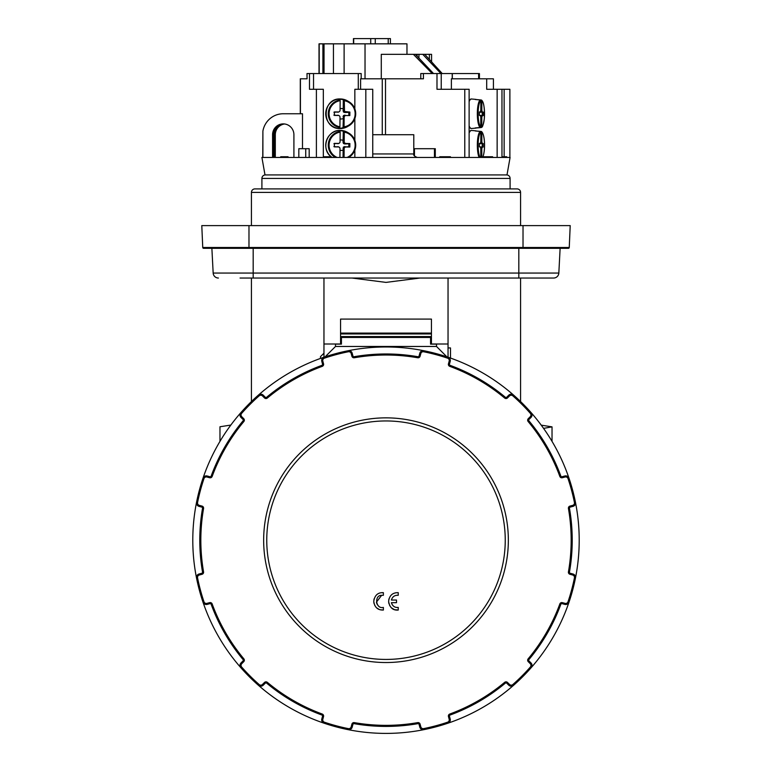 <?xml version="1.0" encoding="UTF-8"?>
<svg xmlns="http://www.w3.org/2000/svg" width="772" height="772" viewBox="0 0 772 772"><rect width="100%" height="100%" fill="white"/><g stroke="black" fill="none" stroke-linecap="round" stroke-linejoin="round"><path stroke-width="1.16" d="M265.404 174.926A3.493 3.493 0 0 0 261.911 178.419L261.911 188.899M506.596 174.926A3.493 3.493 0 0 1 510.089 178.419L261.911 178.419M323.96 353.19L320.457 356.683L320.457 358.44M450.491 358.063L450.491 347.94L448.04 347.94M406.969 54.329L406.969 43.84L319.019 43.84L319.019 73.552M509.887 157.44L509.887 89.282L501.964 89.282L501.964 157.44L510.089 157.44L507.001 174.926L264.999 174.926L261.911 157.44L262.76 157.44L262.895 131.134A20.969 20.651 90 0 1 283.247 113.754L302.489 113.754L302.489 148.706M284.366 123.945A10.837 10.673 -90 0 0 274.813 134.724L274.813 157.44M275.305 157.44L275.305 134.724A10.837 10.673 90 0 1 284.607 123.974M272.574 157.44L272.574 134.724A10.837 10.673 90 0 1 283.247 123.887A10.837 10.673 90 0 1 293.91 134.724L293.91 157.44M273.722 157.44L273.722 134.724A10.837 10.673 90 0 1 283.816 123.906M372.751 134.724L413.792 134.724L413.792 153.946L372.751 153.946M361.122 73.552L307.005 73.552L307.063 78.802L307.005 73.552M479.431 78.802L479.431 73.552L420.779 73.552L420.779 78.802L407.413 78.802M390.42 43.84L390.42 38.6L353.441 38.6L353.441 43.84M423.423 73.552L423.423 78.802L360.592 78.802L360.592 89.282M262.76 157.44L501.964 157.44M343.038 127.998A14.379 14.166 -90 0 1 338.908 127.959L339.921 126.801L340.008 117.228A1.747 1.718 -90 0 0 338.3 115.462L334.344 115.424L334.373 111.93L338.339 111.969A1.747 1.718 -90 0 0 340.076 110.242L340.162 100.659L339.169 99.501A14.379 14.166 -90 0 1 343.299 99.54L344.293 100.698L344.505 111.515L349.87 112.075L349.832 115.568L345.875 115.53A1.747 1.718 -90 0 1 345.875 115.53L345.856 115.53A1.747 1.718 -90 0 0 344.138 117.267L344.051 126.84L343.038 127.998L343.443 115.51L349.648 115.568L349.687 112.075L344.775 112.509L348.847 112.355L348.819 115.289M344.756 115.057L345.692 115.53L344.466 116.032L344.138 117.267M339.998 118.869A5.24 5.153 90 0 0 343.125 118.57M338.117 115.462L333.88 115.144M333.909 112.22L338.329 111.988L334.373 111.93M340.085 108.62A5.24 5.153 -90 0 1 343.212 108.977L343.299 99.54M344.775 112.509L343.472 112.036L343.212 108.977M345.904 112.036A1.747 1.718 -90 0 1 344.206 110.271M480.821 110.242L480.84 100.659L480.223 99.955L475.243 99.501A14.379 3.484 -90 0 1 475.755 99.366A14.379 3.484 -90 0 1 475.793 99.376A14.379 3.484 -90 0 1 476.256 99.54L481.236 99.993L481.853 100.698L481.834 110.271L480.821 110.271L480.396 111.969L479.422 111.93L479.412 115.424L480.387 115.462L480.802 117.228L481.815 117.267L482.249 115.53L481.226 115.53L480.724 117.267M481.815 117.267L481.796 126.84L481.178 127.544L476.199 127.998A14.379 3.484 -90 0 1 475.793 128.133A14.379 3.484 -90 0 1 475.687 128.133A14.379 3.484 -90 0 1 475.185 127.959L480.165 127.505L480.782 126.801L480.802 117.228M482.201 115.53L482.21 112.075L481.236 112.036L483.224 112.075L483.214 115.568L480.908 116.032M480.744 110.271L481.236 112.036L479.422 112.201M482.249 112.036L481.834 110.271M251.431 192.402L520.569 192.402A3.493 3.493 0 0 0 517.076 188.899L254.924 188.899A3.493 3.493 0 0 0 251.431 192.402L251.431 225.607M340.558 333.958L431.442 333.958M552.028 441.381L552.028 426.858L543.565 428.373M352.032 278.036L386 282.398L419.968 278.036M531.937 278.036L553.601 278.036A5.24 5.24 0 0 0 557.21 276.598A5.24 5.24 0 0 1 553.601 278.036L240.063 278.036M230.838 425.063L219.972 426.762L219.972 441.381M480.744 141.73L481.236 143.495L482.249 143.495L481.834 141.73L480.821 141.73L480.396 143.428L479.422 143.389L479.412 146.883L480.387 146.921L480.802 148.687L481.815 148.726L482.249 146.989L481.226 146.989L480.724 148.726M482.249 143.495L483.224 143.534L483.214 147.027L480.908 147.491M480.821 141.691L480.84 132.118L480.223 131.414L475.243 130.96A14.379 3.484 -90 0 1 475.726 130.825A14.379 3.484 -90 0 1 475.793 130.835A14.379 3.484 -90 0 1 476.256 130.999L481.236 131.452L481.853 132.157L481.834 141.73M344.003 141.73L344.505 142.974L345.904 143.495A1.747 1.718 -90 0 1 344.206 141.73L343.029 142.222L343.299 130.999L344.293 132.157L344.206 141.73M344.756 146.516L345.692 146.989L344.466 147.491L344.138 148.726A1.747 1.718 -90 0 1 345.875 146.989L349.832 147.027L349.87 143.534L348.847 143.814L348.819 146.748L343.443 146.97L343.125 150.029A5.24 5.153 90 0 1 339.998 150.318M337.132 157.44A13.24 13.037 -90 0 1 340.162 132.118L340.076 141.691A1.747 1.718 -90 0 1 338.348 143.428L334.373 143.389L334.344 146.883L338.3 146.921A1.747 1.718 -90 0 1 340.008 148.687L339.931 157.44M348.847 143.814L344.775 143.968L343.472 143.495L343.029 142.222M338.117 146.921L333.88 146.603M333.909 143.679L338.348 143.428A1.747 1.718 -90 0 1 338.339 143.428L334.373 143.389M340.085 140.079A5.24 5.153 -90 0 1 343.212 140.436M340.162 132.118L339.169 130.96A14.379 14.166 -90 0 1 343.299 130.999M201.791 225.607L523.02 225.607L523.02 247.494L202.746 247.494L201.791 225.607L202.746 247.494A0.878 0.878 0 0 0 203.625 248.323L568.375 248.323A0.878 0.878 0 0 0 569.253 247.494L523.02 247.494L523.02 248.323M202.746 247.494A0.878 0.878 0 0 0 203.625 248.323M523.02 225.607L570.209 225.607L569.253 247.494M558.832 273.066A5.24 5.24 0 0 1 557.21 276.598A5.24 5.24 0 0 0 558.832 273.066L560.125 248.323L558.832 273.066A5.24 5.24 0 0 1 557.21 276.598A5.24 5.24 0 0 0 558.832 273.066L213.168 273.066L211.875 248.323L213.168 273.066A5.24 5.24 0 0 0 218.399 278.036M348.819 146.748L349.648 147.027L349.687 143.534L344.775 143.968M345.904 143.495L349.87 143.534M480.782 157.44L480.802 148.687M481.236 131.452L481.853 132.157A13.24 3.204 -90 0 1 484.498 143.737A13.24 3.204 -90 0 1 482.539 157.44L482.317 157.44M482.201 146.989L482.21 143.534L479.422 143.775M483.224 143.534L479.422 143.66M481.786 146.989L479.412 146.776M431.442 344.119L431.442 319.097L340.558 319.097L340.558 344.119M323.96 278.036L323.96 357.214M448.04 357.214L448.04 278.036M541.23 425.16L552.028 426.858M510.089 178.419L510.089 188.899L386 188.899M483.224 112.075L479.422 112.316M481.786 115.53L479.412 115.327M481.236 99.993L481.853 100.698A13.24 3.204 -90 0 1 484.517 113.87A13.24 3.204 -90 0 1 481.796 126.84L481.178 127.544M349.87 112.075L348.847 112.355M344.293 132.157A13.24 13.037 -90 0 1 347.082 157.44L348.558 157.44A13.935 13.722 90 0 0 344.187 131.452M344.138 148.726L344.061 157.44M343.058 157.44L343.125 150.029M481.815 148.726L481.796 157.44M469.125 157.44L469.125 89.282L464.783 89.282L464.783 157.44M436.991 73.552L436.991 89.282L464.783 89.282M372.751 157.44L372.751 89.282L354.85 89.282L354.85 108.871M354.85 157.44L354.85 150.096M354.85 140.321L354.85 118.637M323.333 157.44L323.333 89.282L316.395 89.282L316.395 157.44M309.495 73.552L309.495 89.282L316.395 89.282M497.139 157.44L497.139 89.282L486.698 89.282L486.698 78.802L493.414 78.802L493.414 89.282M486.698 78.802L451.379 78.802L451.379 89.282M501.964 89.282L497.139 89.282M431.567 61.837L431.567 54.329L429.377 54.329L429.377 59.434M440.928 73.552L422.747 54.329L429.377 54.329M307.063 78.802L300.298 78.802L300.298 113.754M305.741 157.44L305.741 148.706L309.186 148.706L309.186 157.44M262.895 131.134L262.895 157.44M298.822 157.44L298.822 148.706L305.741 148.706M416.648 55.7L416.648 54.329L413.377 54.329L432.214 73.552M416.648 54.329L418.935 54.329L418.935 58.122M422.747 54.329L418.935 54.329M424.725 54.329L442.24 73.552M381.281 78.802L381.281 54.329L413.377 54.329M433.526 73.552L415.355 54.329M417.112 54.329L417.112 56.192M506.712 156.745L506.712 157.44L506.712 156.745L501.964 156.745M506.528 157.44L506.528 156.745M505.814 157.44L505.814 156.745M506.606 157.44L506.606 156.745M490.973 157.44L490.973 156.745L483.04 156.745L483.04 157.44M490.345 157.44L490.345 156.745M492.613 157.44L492.613 156.745L490.973 156.745M488.29 157.44L488.29 156.745M487.682 157.44L487.682 156.745M484.333 157.44L484.333 156.745M483.677 157.44L483.677 156.745M483.127 157.44L483.127 156.745M490.056 157.44L490.056 156.745M323.873 157.44L323.873 156.745L328.013 156.745L328.013 157.44M329.123 156.745L327.55 156.745M328.949 157.44L328.949 156.745M327.608 157.44L327.608 156.745M446.747 157.44L446.747 156.745L446.235 157.44M446.689 156.745L445.058 156.745M450.433 157.44L450.433 156.745L446.747 156.745M442.636 157.44L442.636 156.745L439.731 156.745L439.731 157.44M442.298 157.44L442.298 156.745M441.159 157.44L441.159 156.745M440.04 157.44L440.04 156.745M445.627 157.44L445.627 156.745L442.636 156.745M288.062 156.745L288.072 157.44L288.062 156.745L280.728 156.745L280.728 157.44M285.273 157.44L285.273 156.745M434.453 157.44L434.453 148.706L435.292 148.706L435.292 157.44M434.453 148.706L413.792 148.706M414.458 155.992L414.458 148.706M381.629 595.308C374.082 595.154 375.617 609.359 383.375 607.419L383.375 610.054C377.798 610.237 374.594 607.342 373.764 601.359C374.661 595.28 377.865 592.385 383.375 592.664L383.375 595.308L381.629 595.308L376.437 602.17M383.375 610.054L379.872 609.697M379.332 609.504L376.813 607.989M375.848 607.024L374.69 605.267M374.102 603.752L373.793 602.006M398.236 610.054C392.871 610.546 389.667 607.641 388.625 601.359C389.397 595.444 392.601 592.549 398.236 592.664L398.236 595.308C394.772 595.038 392.485 596.621 391.385 600.047L396.49 600.047L396.49 602.671L391.385 602.671C392.591 606.194 394.868 607.776 398.236 607.419L398.236 610.054L394.724 609.697M394.193 609.504L391.665 607.989M390.835 607.178L389.57 605.316M388.953 603.752L388.644 602.006M508.343 540.188A122.343 122.343 0 0 0 386 417.855A122.343 122.343 0 0 0 263.657 540.188A122.343 122.343 0 0 0 386 662.53A122.343 122.343 0 0 0 508.343 540.188M392.195 604.64L392.745 605.373M388.741 599.902L389.011 598.792M395.795 592.761L398.236 592.664M396.132 595.366L395.245 595.627M393.961 596.274L393.479 596.631M376.572 602.845L377.112 604.254M377.913 605.412L378.705 606.155M373.889 599.892L374.15 598.802M380.972 592.761L383.375 592.664M574.503 574.899A3.493 3.493 0 0 0 572.94 574.001L570.228 573.268A1.052 1.052 0 0 1 569.466 572.081A186.216 186.216 0 0 0 569.466 508.304A1.052 1.052 0 0 1 570.228 507.107L572.94 506.384A3.493 3.493 0 0 0 575.458 502.321A193.212 193.212 0 0 0 569.012 478.254A3.493 3.493 0 0 0 564.795 475.996L562.084 476.729A1.052 1.052 0 0 1 560.829 476.073A186.216 186.216 0 0 0 528.945 420.846A1.052 1.052 0 0 1 529.003 419.428L530.991 417.449A3.493 3.493 0 0 0 531.146 412.663A193.212 193.212 0 0 0 513.525 395.042A3.493 3.493 0 0 0 508.748 395.196L506.76 397.184A1.052 1.052 0 0 1 505.351 397.252A186.216 186.216 0 0 0 450.115 365.359A1.052 1.052 0 0 1 449.468 364.104L450.192 361.392A3.493 3.493 0 0 0 447.934 357.175A193.212 193.212 0 0 1 513.525 395.042L512.83 395.833A192.16 192.16 0 0 1 530.354 413.358A2.451 2.451 0 0 1 530.248 416.706L528.27 418.685A2.094 2.094 0 0 0 528.135 421.512A185.174 185.174 0 0 1 559.845 476.43A2.094 2.094 0 0 0 562.354 477.733L565.065 477.009A2.451 2.451 0 0 1 568.018 478.592A192.16 192.16 0 0 1 574.436 502.533A2.451 2.451 0 0 1 572.67 505.371L569.958 506.094A2.094 2.094 0 0 0 568.433 508.487A185.174 185.174 0 0 1 568.433 571.898A2.094 2.094 0 0 0 569.958 574.281L572.67 575.015A2.451 2.451 0 0 1 574.436 577.852A192.16 192.16 0 0 1 568.018 601.793L569.012 602.131A193.212 193.212 0 0 0 575.458 578.054A3.493 3.493 0 0 0 574.503 574.899M449.179 719.263A2.451 2.451 0 0 1 447.596 722.206A192.16 192.16 0 0 1 423.664 728.623A2.451 2.451 0 0 1 420.817 726.857L420.093 724.146L419.08 724.416A1.052 1.052 0 0 0 417.884 723.663A1.052 1.052 0 0 1 419.08 724.416L419.804 727.127A3.493 3.493 0 0 0 423.867 729.656A193.212 193.212 0 0 0 447.934 723.2A3.493 3.493 0 0 0 450.192 718.993L449.468 716.281A1.052 1.052 0 0 1 450.115 715.026A1.052 1.052 0 0 0 449.468 716.281L448.455 716.551L449.179 719.263L450.192 718.993M351.183 726.857A2.451 2.451 0 0 1 348.336 728.623A192.16 192.16 0 0 1 324.404 722.206A2.451 2.451 0 0 1 322.821 719.263L323.545 716.551L322.532 716.281A1.052 1.052 0 0 0 321.885 715.026A1.052 1.052 0 0 1 322.532 716.281L321.808 718.993A3.493 3.493 0 0 0 324.066 723.2A193.212 193.212 0 0 0 348.133 729.656A3.493 3.493 0 0 0 352.196 727.127L352.92 724.416A1.052 1.052 0 0 1 354.116 723.663A1.052 1.052 0 0 0 352.92 724.416L351.907 724.146L351.183 726.857L352.196 727.127M354.116 356.722A1.052 1.052 0 0 1 352.92 355.96L352.196 353.248A3.493 3.493 0 0 0 348.133 350.729A193.212 193.212 0 0 1 423.867 350.729A3.493 3.493 0 0 0 419.804 353.248L419.08 355.96A1.052 1.052 0 0 1 417.884 356.722A186.216 186.216 0 0 0 354.116 356.722L354.29 357.754A185.174 185.174 0 0 1 417.71 357.754A2.094 2.094 0 0 0 420.093 356.23L420.817 353.528A2.451 2.451 0 0 1 423.664 351.762A192.16 192.16 0 0 1 447.596 358.169A2.451 2.451 0 0 1 449.179 361.122L448.455 363.834A2.094 2.094 0 0 0 449.758 366.343A185.174 185.174 0 0 1 504.676 398.053A2.094 2.094 0 0 0 507.503 397.927L509.491 395.94A2.451 2.451 0 0 1 512.83 395.833M262.509 684.436A2.451 2.451 0 0 1 259.17 684.552A192.16 192.16 0 0 1 241.646 667.027A2.451 2.451 0 0 1 241.752 663.679L243.73 661.691L242.997 660.957A1.052 1.052 0 0 0 243.055 659.539A1.052 1.052 0 0 1 242.997 660.957L241.009 662.936A3.493 3.493 0 0 0 240.854 667.712A193.212 193.212 0 0 0 258.475 685.333A3.493 3.493 0 0 0 263.252 685.179L265.24 683.201A1.052 1.052 0 0 1 266.649 683.133A1.052 1.052 0 0 0 265.24 683.201L264.497 682.458L262.509 684.436L263.252 685.179M243.73 661.691A2.094 2.094 0 0 0 243.865 658.863A185.174 185.174 0 0 1 212.155 603.945A2.094 2.094 0 0 0 209.646 602.642L209.916 603.656A1.052 1.052 0 0 1 211.171 604.312A1.052 1.052 0 0 0 209.916 603.656L207.205 604.379A3.493 3.493 0 0 1 202.988 602.131A193.212 193.212 0 0 0 240.854 667.712L241.646 667.027M203.567 571.898A185.174 185.174 0 0 1 203.567 508.487A2.094 2.094 0 0 0 202.042 506.094L201.772 507.107A1.052 1.052 0 0 1 202.534 508.304A1.052 1.052 0 0 0 201.772 507.107L199.06 506.384A3.493 3.493 0 0 1 196.542 502.321A193.212 193.212 0 0 0 202.988 602.131L203.982 601.793A192.16 192.16 0 0 1 197.564 577.852L196.542 578.054A3.493 3.493 0 0 1 199.06 574.001L201.772 573.268A1.052 1.052 0 0 0 202.534 572.081A186.216 186.216 0 0 1 202.534 508.304A186.216 186.216 0 0 0 202.534 572.081A1.052 1.052 0 0 1 201.772 573.268L202.042 574.281A2.094 2.094 0 0 0 203.567 571.898L202.534 572.081M209.916 476.729L209.646 477.733A2.094 2.094 0 0 0 212.155 476.43A185.174 185.174 0 0 1 243.865 421.512L243.055 420.846A186.216 186.216 0 0 0 211.171 476.073A1.052 1.052 0 0 1 209.916 476.729L207.205 475.996A3.493 3.493 0 0 0 202.988 478.254A193.212 193.212 0 0 1 240.854 412.663A3.493 3.493 0 0 0 241.009 417.449L242.997 419.428A1.052 1.052 0 0 1 243.055 420.846A1.052 1.052 0 0 0 242.997 419.428L243.73 418.685L241.752 416.706A2.451 2.451 0 0 1 241.646 413.358A192.16 192.16 0 0 1 259.17 395.833A2.451 2.451 0 0 1 262.509 395.94L264.497 397.927A2.094 2.094 0 0 0 267.324 398.053A185.174 185.174 0 0 1 322.242 366.343A2.094 2.094 0 0 0 323.545 363.834L322.821 361.122A2.451 2.451 0 0 1 324.404 358.169A192.16 192.16 0 0 1 348.336 351.762A2.451 2.451 0 0 1 351.183 353.528L351.907 356.23A2.094 2.094 0 0 0 354.29 357.754M322.242 366.343L321.885 365.359A186.216 186.216 0 0 0 266.649 397.252A1.052 1.052 0 0 1 265.24 397.184L263.252 395.196A3.493 3.493 0 0 0 258.475 395.042A193.212 193.212 0 0 1 324.066 357.175A3.493 3.493 0 0 0 321.808 361.392L322.532 364.104A1.052 1.052 0 0 1 321.885 365.359A1.052 1.052 0 0 0 322.532 364.104L323.545 363.834M260.897 394.183A3.493 3.493 0 0 0 258.475 395.042A193.212 193.212 0 0 0 240.854 412.663L241.646 413.358M348.336 351.762L348.133 350.729A193.212 193.212 0 0 0 324.066 357.175A3.493 3.493 0 0 0 321.808 361.392L322.821 361.122M568.018 601.793A2.451 2.451 0 0 1 565.065 603.366L562.354 602.642A2.094 2.094 0 0 0 559.845 603.945L560.829 604.312A1.052 1.052 0 0 1 562.084 603.656L564.795 604.379A3.493 3.493 0 0 0 569.012 602.131A193.212 193.212 0 0 1 531.146 667.712A3.493 3.493 0 0 0 530.991 662.936L529.003 660.957A1.052 1.052 0 0 1 528.945 659.539A186.216 186.216 0 0 0 560.829 604.312A186.216 186.216 0 0 1 528.945 659.539L528.135 658.863A2.094 2.094 0 0 0 528.27 661.691L529.003 660.957M530.354 413.358L531.146 412.663A193.212 193.212 0 0 1 569.012 478.254L568.018 478.592M574.436 502.533L575.458 502.321A193.212 193.212 0 0 1 575.458 578.054L574.436 577.852M512.83 684.552A2.451 2.451 0 0 1 509.491 684.436L507.503 682.458L506.76 683.201A1.052 1.052 0 0 0 505.351 683.133A1.052 1.052 0 0 1 506.76 683.201L508.748 685.179A3.493 3.493 0 0 0 513.525 685.333A193.212 193.212 0 0 0 531.146 667.712L530.354 667.027A192.16 192.16 0 0 1 512.83 684.552L513.525 685.333A193.212 193.212 0 0 1 447.934 723.2L447.596 722.206M423.664 728.623L423.867 729.656A193.212 193.212 0 0 1 348.133 729.656A3.493 3.493 0 0 0 350.662 729.193M322.821 719.263L321.808 718.993A3.493 3.493 0 0 0 324.066 723.2A193.212 193.212 0 0 1 258.475 685.333A3.493 3.493 0 0 0 260.897 686.202M509.491 684.436L508.748 685.179A3.493 3.493 0 0 0 513.525 685.333M243.055 659.539A186.216 186.216 0 0 1 211.171 604.312A186.216 186.216 0 0 0 243.055 659.539L243.865 658.863M321.885 715.026A186.216 186.216 0 0 1 266.649 683.133A186.216 186.216 0 0 0 321.885 715.026L322.242 714.042A185.174 185.174 0 0 1 267.324 682.332L266.649 683.133M417.884 723.663A186.216 186.216 0 0 1 354.116 723.663A186.216 186.216 0 0 0 417.884 723.663L417.71 722.621A185.174 185.174 0 0 1 354.29 722.621L354.116 723.663M505.351 683.133A186.216 186.216 0 0 1 450.115 715.026A186.216 186.216 0 0 0 505.351 683.133L504.676 682.332A185.174 185.174 0 0 1 449.758 714.042L450.115 715.026M203.982 478.592L202.988 478.254A193.212 193.212 0 0 0 196.542 502.321L197.564 502.533A192.16 192.16 0 0 1 203.982 478.592A2.451 2.451 0 0 1 206.935 477.009L209.646 477.733M447.596 358.169L447.934 357.175A193.212 193.212 0 0 0 423.867 350.729L423.664 351.762M565.065 603.366L564.795 604.379A3.493 3.493 0 0 0 567.352 604.09M239.986 415.085A3.493 3.493 0 0 0 241.009 417.449L241.752 416.706M446.872 356.818L436.508 346.464L436.508 344.119L430.564 344.119L430.564 336.582L341.436 336.582L341.436 344.119L335.492 344.119L335.492 346.464L325.128 356.818M335.492 346.464L436.508 346.464M275.305 134.724L274.813 134.724M273.722 134.724L272.574 134.724M358.285 73.552L358.285 89.282M452.218 73.552L452.218 78.802M388.229 38.6L388.229 43.84M370.714 38.6L370.714 43.84M478.611 73.552L478.611 78.802M333.436 43.84L333.436 73.552M322.899 43.84L322.899 73.552M382.256 78.802L382.256 134.724M340.433 98.961A14.793 14.562 -90 0 1 347.525 100.91L340.413 98.961C321.625 97.87 321.335 129.281 340.153 128.538A14.793 14.562 -90 0 1 325.736 113.619A14.793 14.562 -90 0 1 340.433 98.961M347.525 126.589A14.793 14.562 -90 0 1 340.162 128.538L348.799 125.846A13.935 13.722 90 0 0 344.187 99.993M340.056 99.955A13.935 13.722 90 0 0 339.805 127.505M343.029 110.763L344.003 110.271M469.125 101.711A14.793 3.58 -90 0 1 471.238 98.961A14.793 3.58 -90 0 1 471.277 98.97A14.793 3.58 -90 0 1 471.325 98.97M471.393 128.519A14.793 3.58 -90 0 1 471.277 128.538A14.793 3.58 -90 0 1 471.171 128.538A14.793 3.58 -90 0 1 469.125 125.788M480.223 99.955A13.935 3.368 90 0 0 477.328 113.629A13.935 3.368 90 0 0 480.165 127.505M481.226 115.53L479.412 115.366M340.558 333.089L431.442 333.089M213.168 273.066A5.24 5.24 0 0 0 214.79 276.598M253.177 248.323L253.177 278.036M518.823 248.323L518.823 278.036M481.226 146.989L479.412 146.825M469.125 133.17A14.793 3.58 -90 0 1 471.2 130.42A14.793 3.58 -90 0 1 471.277 130.42A14.793 3.58 -90 0 1 471.354 130.439M480.223 131.414A13.935 3.368 90 0 0 477.385 142.733A13.935 3.368 90 0 0 479.084 157.44M332.114 157.44A14.793 14.562 -90 0 1 340.298 130.42A14.793 14.562 -90 0 1 347.525 132.369L340.288 130.42C326.469 129.619 320.216 150.231 332.095 157.44M340.056 131.414A13.935 13.722 90 0 0 335.424 157.44M248.98 225.607L248.98 248.323M342.98 148.234L343.945 148.726M470.032 131.23A14.089 3.406 90 0 0 469.125 132.253M480.097 157.44A13.24 3.204 -90 0 1 478.138 143.611A13.24 3.204 -90 0 1 480.84 132.118M557.21 276.598A5.24 5.24 0 0 1 553.601 278.036A5.24 5.24 0 0 0 557.21 276.598M340.558 344.003L323.96 344.003M431.442 344.003L448.04 344.003M480.782 126.801A13.24 3.204 -90 0 1 478.119 113.629A13.24 3.204 -90 0 1 480.84 100.659M470.032 99.771A14.089 3.406 90 0 0 469.125 100.794M469.125 126.705A14.089 3.406 90 0 0 470.032 127.727M344.293 100.698A13.24 13.037 -90 0 1 344.051 126.84M339.921 126.801A13.24 13.037 -90 0 1 340.162 100.659M342.98 116.775L343.945 117.267M343.936 127.544A13.935 13.722 90 0 0 348.799 125.846C357.899 117.788 357.899 109.721 348.799 101.653L347.525 100.91M504.145 89.282L504.145 156.745M365.822 89.282L365.822 157.44M319.203 73.552L319.203 43.84M385.508 134.724L385.508 78.802M324.028 73.552L324.028 43.84M344.119 73.552L344.119 43.84M300.424 113.754L300.424 78.802M353.692 43.84L353.692 38.6M375.269 43.84L375.269 38.6M441.227 89.282L441.227 73.552M313.538 89.282L313.538 73.552M329.962 157.44L329.962 156.745M445.936 157.44L445.936 156.745M287.252 157.44L287.252 156.745M284.395 157.44L284.395 156.745M282.726 157.44L282.726 156.745M281.307 157.44L281.307 156.745M266.755 540.188A119.245 119.245 0 0 1 386 420.952A119.245 119.245 0 0 1 505.245 540.188A119.245 119.245 0 0 1 386 659.433A119.245 119.245 0 0 1 266.755 540.188M572.94 574.001L572.67 575.015M570.228 573.268L569.958 574.281M562.354 602.642L562.084 603.656M570.228 507.107L569.958 506.094M572.94 506.384L572.67 505.371M528.27 661.691L530.248 663.679L530.991 662.936M564.795 475.996L565.065 477.009M562.084 476.729L562.354 477.733M529.003 419.428L528.27 418.685M530.991 417.449L530.248 416.706M508.748 395.196L509.491 395.94M506.76 397.184L507.503 397.927M420.817 726.857L419.804 727.127M420.093 724.146A2.094 2.094 0 0 0 417.71 722.621M450.115 365.359L449.758 366.343M449.468 364.104L448.455 363.834M450.192 361.392L449.179 361.122M324.404 722.206L324.066 723.2M419.804 353.248L420.817 353.528M419.08 355.96L420.093 356.23M323.545 716.551A2.094 2.094 0 0 0 322.242 714.042M352.92 355.96L351.907 356.23M352.196 353.248L351.183 353.528M259.17 684.552L258.475 685.333M241.752 663.679L241.009 662.936M265.24 397.184L264.497 397.927M263.252 395.196L262.509 395.94M209.646 602.642L206.935 603.366L207.205 604.379M206.935 603.366A2.451 2.451 0 0 1 203.982 601.793M197.564 577.852A2.451 2.451 0 0 1 199.33 575.015L199.06 574.001M199.33 575.015L202.042 574.281M207.205 475.996L206.935 477.009M202.042 506.094L199.33 505.371L199.06 506.384M199.33 505.371A2.451 2.451 0 0 1 197.564 502.533M203.567 508.487L202.534 508.304M211.171 476.073L212.155 476.43M243.865 421.512A2.094 2.094 0 0 0 243.73 418.685M258.475 395.042L259.17 395.833M212.155 603.945L211.171 604.312M266.649 397.252L267.324 398.053M324.066 357.175L324.404 358.169M267.324 682.332A2.094 2.094 0 0 0 264.497 682.458M417.884 356.722L417.71 357.754M348.336 728.623L348.133 729.656M354.29 722.621A2.094 2.094 0 0 0 351.907 724.146M505.351 397.252L504.676 398.053M449.758 714.042A2.094 2.094 0 0 0 448.455 716.551M528.945 420.846L528.135 421.512M560.829 476.073L559.845 476.43M507.503 682.458A2.094 2.094 0 0 0 504.676 682.332M530.248 663.679A2.451 2.451 0 0 1 530.354 667.027M569.466 508.304L568.433 508.487M559.845 603.945A185.174 185.174 0 0 1 528.135 658.863M569.466 572.081L568.433 571.898M430.564 337.451L341.436 337.451M452.324 78.802L452.324 73.552M469.125 100.572L471.2 98.961L475.793 99.376M475.793 128.133L471.084 128.538L469.125 126.926M469.125 132.031L471.142 130.42L475.793 130.835M348.568 157.44L348.799 157.305C357.899 149.247 357.899 141.18 348.799 133.112L347.525 132.369M337.866 146.593L338.551 146.941M338.609 143.409L337.914 143.756M251.431 278.036L251.431 401.556M520.569 278.036L520.569 401.556M520.569 192.402L520.569 225.607M481.458 127.457C481.699 126.483 482.461 129.638 484.314 118.666C484.719 108.09 483.803 101.904 481.545 100.109M338.609 111.95L337.914 112.297M337.866 115.134L338.551 115.482M482.654 157.44C485.559 151.051 485.134 134.81 481.545 131.568M361.18 78.802L361.18 73.552M365.031 43.84L365.031 78.802M330.262 156.745L330.262 157.44M285.322 156.745L285.322 157.44M413.792 153.946C413.213 155.153 414.381 156.32 417.295 157.44"/></g></svg>
